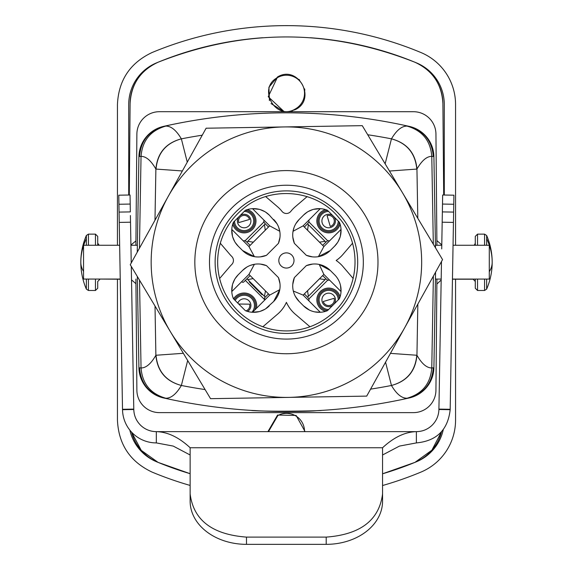<?xml version="1.0" encoding="UTF-8"?>
<svg xmlns="http://www.w3.org/2000/svg" width="573" height="573" viewBox="0 0 573 573"><rect width="100%" height="100%" fill="white"/><g stroke="black" fill="none" stroke-linecap="round" stroke-linejoin="round"><path stroke-width="0.86" d="M244.621 240.689L244.979 240.732M247.729 241.348L264.468 224.616L265.263 230.196L253.309 242.15L247.729 241.348L246.934 242.15L250.143 245.359M264.468 224.616L265.263 223.814L268.472 227.03M245.273 210.377A10.708 10.708 0 0 1 251.712 228.598A10.708 10.708 0 0 1 233.498 222.159M243.396 241.004A2.256 2.256 0 0 1 245.122 240.767L246.934 242.15M265.263 223.814L263.881 222.009A2.256 2.256 0 0 1 264.117 220.283L263.831 221.078M263.945 222.209L263.809 221.507M239.851 215.799A6.761 6.761 0 0 1 250.63 219.122A6.761 6.761 0 0 1 246.046 227.517A6.761 6.761 0 0 1 238.92 216.737M249.549 219.438L238.733 222.611A5.637 5.637 0 0 1 242.558 215.62A5.637 5.637 0 0 1 249.549 219.438M308.353 224.616L325.084 241.348L319.505 242.15L307.551 230.196L308.353 224.616L307.551 223.814L304.342 227.03M325.084 241.348L325.887 242.15L322.671 245.359M339.323 222.159A10.708 10.708 0 0 1 321.102 228.598A10.708 10.708 0 0 1 327.541 210.384M308.983 221.078L308.697 220.283A2.256 2.256 0 0 1 308.933 222.009L307.551 223.814M308.868 222.209L309.012 221.507M325.887 242.15L327.692 240.767A2.256 2.256 0 0 1 329.418 241.004L328.623 240.717M327.491 240.832L328.193 240.689M333.901 216.737A6.761 6.761 0 0 1 330.578 227.517A6.761 6.761 0 0 1 322.184 222.933A6.761 6.761 0 0 1 332.963 215.799M330.263 226.435L327.09 215.62A5.637 5.637 0 0 1 334.08 219.445A5.637 5.637 0 0 1 330.263 226.435M325.084 279.603L308.353 296.334L307.551 290.755L319.505 278.8L325.084 279.603L325.887 278.8L322.671 275.592M308.353 296.334L307.551 297.129L304.342 293.92M327.541 310.566A10.708 10.708 0 0 1 321.102 292.352A10.708 10.708 0 0 1 339.316 298.791M328.623 280.233L329.418 279.946A2.256 2.256 0 0 1 327.692 280.183L325.887 278.8M327.491 280.118L328.193 280.261M307.551 297.129L308.933 298.941A2.256 2.256 0 0 1 308.697 300.667L308.983 299.872M308.868 298.741L309.012 299.443M332.963 305.151A6.761 6.761 0 0 1 322.184 301.828A6.761 6.761 0 0 1 326.768 293.433A6.761 6.761 0 0 1 333.901 304.213M323.265 301.505L334.08 298.332A5.637 5.637 0 0 1 330.256 305.33A5.637 5.637 0 0 1 323.265 301.505M253.144 278.593L247.729 279.603L246.934 278.8L250.143 275.592M265.471 290.919L264.468 296.334L247.729 279.603M262.47 294.343L262.076 294.744L249.327 281.988L249.721 281.594M264.468 296.334L265.263 297.129L268.472 293.92M254.605 310.179A11.439 11.439 0 0 0 240.925 294.579A11.439 11.439 0 0 0 234.35 299.643M265.263 297.129L264.468 297.931L264.862 299.923M246.934 278.8L243.747 281.988A1.125 1.125 0 0 1 242.15 281.988L241.756 281.594M237.831 303.124A6.761 6.761 0 0 1 250.695 303.883A6.761 6.761 0 0 1 247.515 311.418M238.719 304.019L249.599 304.163A5.637 5.637 0 0 1 245.953 310.895M220.311 243.26L229.88 254.441A33.814 33.814 0 0 0 231.771 256.468A5.637 5.637 0 0 1 231.771 264.475A33.814 33.814 0 0 0 229.358 267.14L219.631 278.492M309.957 326.76L295.89 314.713A33.814 33.814 0 0 1 286.407 302.351A33.814 33.814 0 0 1 276.924 314.713L262.857 326.753M265.7 196.611L277.554 206.767A33.814 33.814 0 0 1 282.002 211.373A5.637 5.637 0 0 0 290.812 211.373A33.814 33.814 0 0 1 295.26 206.767L307.121 196.611M352.51 243.26L342.933 254.441A33.814 33.814 0 0 1 336.165 260.479A33.814 33.814 0 0 1 343.463 267.14L353.19 278.507M292.782 284.337L294.379 277.583A21.975 21.975 0 0 0 299.163 301.491L295.389 296.434M294.379 277.583L306.333 265.628L312.65 264.074M314.735 311.877L320.307 312.278L303.146 295.116L323.867 274.395L319.204 264.44L330.241 270.413A21.975 21.975 0 0 0 306.333 265.628M330.241 270.413L334.625 274.796A21.975 21.975 0 0 1 339.409 298.705L327.455 310.659A21.975 21.975 0 0 1 303.547 305.875L309.463 310.093M340.512 285.447L341.028 291.557L323.867 274.395M303.547 305.875L299.163 301.491M312.407 256.854L306.333 255.322A21.975 21.975 0 0 0 330.241 250.537L318.409 256.661L323.867 246.555L303.146 225.834L293.039 231.291L294.092 227.366M306.333 255.322L294.379 243.367L292.846 237.294M330.241 250.537L334.625 246.154A21.975 21.975 0 0 0 339.409 222.245L327.455 210.291A21.975 21.975 0 0 0 303.547 215.076L299.163 219.459A21.975 21.975 0 0 0 294.379 243.367M299.163 219.459L295.861 223.685M303.547 215.076L307.164 212.153M308.152 211.552L312.751 209.568M313.596 209.331L320.307 208.672L303.146 225.834M334.625 246.154L337.554 242.537M338.149 241.548L340.133 236.95M340.369 236.105L341.028 229.393L323.867 246.555M265.65 212.146L269.274 215.076A21.975 21.975 0 0 0 245.366 210.291L233.412 222.245A21.975 21.975 0 0 0 238.189 246.154L235.267 242.537M264.669 211.552L260.063 209.568M259.218 209.331L252.543 208.665M269.274 215.076L276.952 223.685M279.975 237.286L278.435 243.367A21.975 21.975 0 0 0 273.65 219.459M278.722 227.366L279.774 231.284L269.668 225.834L252.507 208.672M278.435 243.367L266.481 255.322L260.4 256.854M231.786 229.393L248.947 246.555L254.405 256.661L242.572 250.537A21.975 21.975 0 0 0 266.481 255.322M242.572 250.537L238.189 246.154M234.665 241.548L232.688 236.95M232.452 236.105L231.786 229.408M231.786 291.557L248.947 274.395L269.668 295.116L279.774 289.659L273.65 301.491A21.975 21.975 0 0 0 278.435 277.583L266.481 265.628A21.975 21.975 0 0 0 242.572 270.413L246.798 267.111M266.481 265.628L260.407 264.096M250.487 265.342L254.405 264.289L248.947 274.395M278.435 277.583L279.968 283.656M273.65 301.491L265.65 308.797M242.572 270.413L238.189 274.796A21.975 21.975 0 0 0 233.404 298.705L245.359 310.659A21.975 21.975 0 0 0 269.267 305.875M264.669 309.399L260.063 311.383M259.218 311.619L252.521 312.278L269.668 295.116M238.189 274.796L235.267 278.414M234.665 279.402L232.688 284M232.452 284.845L231.786 291.521M303.146 295.116L293.319 291.034M248.947 246.555L269.668 225.834M278.815 260.471A7.592 7.592 0 0 0 286.407 268.064A7.592 7.592 0 0 0 293.999 260.471A7.592 7.592 0 0 0 286.407 252.879A7.592 7.592 0 0 0 278.815 260.471M241.713 209.926C269.009 185.323 315.487 188.94 338.65 217.468C363.253 244.764 359.636 291.242 331.108 314.405A68.753 68.753 0 0 1 234.171 306.863A68.753 68.753 0 0 1 241.713 209.926M207.863 309.241A91.573 91.573 0 0 1 239.335 183.618A91.573 91.573 0 0 1 364.958 215.09A91.573 91.573 0 0 1 333.493 340.713A91.573 91.573 0 0 1 207.863 309.241M216.881 146.158A135.249 135.249 0 0 1 402.418 192.635A135.249 135.249 0 0 1 355.94 378.173A135.249 135.249 0 0 1 170.403 331.695A135.249 135.249 0 0 1 216.881 146.158M284.201 126.934L206.122 128.216L130.264 264.719L210.549 398.672L366.699 396.115L442.557 259.612L362.272 125.659L284.201 126.934A135.249 135.249 0 0 1 355.94 378.173M225.268 298.812A71.288 71.288 0 0 1 249.764 201.023A71.288 71.288 0 0 1 347.553 225.518A71.288 71.288 0 0 1 323.057 323.308A71.288 71.288 0 0 1 225.268 298.812M321.346 410.418C323.394 410.798 270.571 411.865 255.744 410.612L251.468 410.418C250.007 410.92 302.157 412.288 317.07 410.669L321.346 410.418A563.531 563.531 0 0 0 408.592 398.099L408.599 398.099A563.531 563.531 0 0 1 163.592 397.956C148.421 393.536 140.199 383.452 138.917 367.701L137.327 276.508L138.917 367.701A31.558 31.558 0 0 0 163.592 397.956L164.222 398.092A563.531 563.531 0 0 0 251.468 410.418M409.229 397.956A31.558 31.558 0 0 0 433.904 367.708A31.558 31.558 0 0 1 409.229 397.956L407.045 398.235C401.723 398.307 396.53 394.059 391.466 385.493L391.452 385.479C407.002 381.303 415.497 371.225 416.943 355.267L416.793 355.253C415.303 371.161 406.859 381.231 391.459 385.479L385.557 362.179M138.917 367.701L139.533 367.837C140.815 383.602 149.044 393.687 164.222 398.092L165.776 398.228C171.098 398.307 176.291 394.059 181.355 385.486L181.362 385.479C165.819 381.296 157.324 371.225 155.877 355.267L156.028 355.253C157.518 371.154 165.962 381.231 181.362 385.479A547.673 547.673 0 0 0 205.098 389.576M436.913 245.258L435.946 134.046A22.54 22.54 0 0 0 413.405 111.706L159.423 111.699A22.54 22.54 0 0 0 136.883 134.046L135.908 245.258M135.908 279.072L136.883 390.277A22.54 22.54 0 0 0 159.423 412.624L413.398 412.632A22.54 22.54 0 0 0 435.938 390.285L436.913 279.072M137.37 245.258L130.923 245.258L137.37 245.258L137.248 252.149L138.924 156.622L137.37 245.258M163.599 126.375A31.558 31.558 0 0 0 138.924 156.622A31.558 31.558 0 0 1 163.599 126.375L164.229 126.232A563.531 563.531 0 0 1 408.599 126.239A563.531 563.531 0 0 0 164.215 126.239M435.494 247.823L433.904 156.63A31.558 31.558 0 0 0 409.229 126.375L407.045 126.103C401.723 126.024 396.53 130.272 391.466 138.845L391.466 138.845C406.859 143.1 415.303 153.177 416.793 169.078L416.943 169.064C415.497 153.106 407.009 143.035 391.466 138.845A547.673 547.673 0 0 0 367.723 134.755M435.451 245.258L441.776 245.258L435.451 245.258M187.679 360.51L181.362 385.479M435.573 272.182L433.904 367.708L433.288 367.837C432.006 383.602 423.776 393.687 408.592 398.099M120.237 279.065L83.543 279.065L83.543 245.258L119.65 245.258M408.599 126.239C423.776 130.644 432.013 140.729 433.288 156.493L433.904 156.63A31.558 31.558 0 0 0 409.229 126.375L409.043 126.339M452.462 279.072L489.285 279.072L489.285 245.265L453.05 245.258M435.451 279.072L441.189 279.072M390.457 353.369L416.793 355.253M183.353 353.297L156.028 355.253M389.468 171.033L416.793 169.078M385.142 163.821L391.459 138.852M187.264 162.152L181.355 138.838C176.291 130.272 171.098 126.024 165.783 126.096L164.229 126.232C149.044 130.644 140.815 140.729 139.533 156.493L138.924 156.622M182.364 170.962L155.877 169.064C157.324 153.106 165.819 143.028 181.355 138.838C165.962 143.1 157.518 153.17 156.028 169.078M130.988 248.933L131.203 261.288M119.929 261.181L120.215 277.64M441.711 248.933L442.657 194.999L453.923 195.192L453.766 204.253L442.499 204.06M452.77 261.188L452.484 277.654M443.28 429.578A45.081 45.081 0 0 1 416.542 461.716A338.12 338.12 0 0 1 414.945 462.375A45.081 45.081 0 0 0 441.539 431.684L431.899 450.185L414.945 462.375A338.12 338.12 0 0 1 382.563 473.792L414.945 462.375M117.444 245.258L117.444 104.522C118.547 80.213 130.107 62.872 152.117 52.508A349.387 349.387 0 0 1 420.883 52.508A56.355 56.355 0 0 1 455.556 104.522L455.556 245.258M190.136 485.438A349.387 349.387 0 0 1 152.117 472.116C130.107 461.745 118.547 444.412 117.444 420.102L117.444 279.216M455.556 279.216L455.556 420.102A56.355 56.355 0 0 1 420.883 472.116A349.387 349.387 0 0 1 382.563 485.524M158.055 462.375L141.259 450.371L131.582 432.142A45.081 45.081 0 0 0 158.055 462.375L190.136 473.699A338.12 338.12 0 0 1 156.458 461.716A45.081 45.081 0 0 1 129.842 430.122M262.627 37.746A338.12 338.12 0 0 0 156.458 62.908A45.081 45.081 0 0 0 128.71 104.522L128.71 195.021M310.387 37.746A338.12 338.12 0 0 1 416.542 62.908A45.081 45.081 0 0 1 444.29 104.522L444.29 195.028M140.55 75.077A45.081 45.081 0 0 1 158.055 62.249C243.683 28.514 329.317 28.514 414.945 62.249C432.543 70.415 441.862 84.181 442.9 103.555A45.081 45.081 0 0 0 414.945 62.249M305.094 431.641L296.112 415.446L277.583 415.053L267.906 431.641L277.583 415.053M443.703 195.013L442.9 103.555M135.407 82.72A45.081 45.081 0 0 0 130.1 103.555C131.138 84.188 140.457 70.415 158.055 62.249M129.297 195.013L130.1 103.555M288.813 111.706L295.417 109.572C317.012 99.086 298.11 64.427 277.583 76.932L268.228 96.722L284.187 111.706M304.528 431.641A18.035 18.035 0 0 0 277.855 415.547L268.472 431.641M277.855 77.427C256.912 87.612 275.262 121.197 295.145 109.078A18.035 18.035 0 0 0 302.322 84.611A18.035 18.035 0 0 0 277.855 77.427M304.85 90.226A18.594 18.594 0 0 0 304.564 88.844M299.686 80.141A18.594 18.594 0 0 0 298.855 79.353M277.583 76.932L268.923 87.196L269.425 100.612M271.029 103.57L284.215 111.706M288.806 111.706L292.352 110.904M438.918 409.108L438.911 409.494L450.177 409.695L450.185 409.301L438.918 409.108L441.497 261.524M130.472 219.602L130.4 215.534L130.515 222.202L119.248 222.403L118.776 195.192L130.042 194.999L130.2 204.06L118.933 204.253M119.069 212.096L130.336 211.903L130.2 204.06M131.289 266.438L133.788 409.494L122.522 409.695L119.248 222.403M131.231 262.978L130.515 222.202M475.282 279.072L475.282 288.233L477.538 290.49L484.572 290.49L484.572 279.072M473.821 245.265L474.645 244.721L475.282 243.153L475.282 245.265L475.282 236.391L477.538 234.135L477.538 245.265M450.185 409.301L453.766 204.253M382.563 447.749L190.136 447.749L190.136 501.182A56.355 43.168 0 0 0 246.49 544.35L326.209 544.35A56.355 43.168 0 0 0 382.563 501.182L382.563 447.749C393.83 437.285 405.104 431.92 416.378 431.641C422.487 431.555 427.752 429.406 432.171 425.18C436.476 420.833 438.717 415.604 438.911 409.494M133.781 409.108L122.515 409.301M190.136 447.749C178.869 437.285 167.595 431.92 156.322 431.641A22.54 22.54 0 0 1 140.528 425.18C136.224 420.833 133.982 415.604 133.788 409.494M97.718 281.465L97.718 288.233L95.462 290.49L95.462 279.065M190.136 454.991L173.232 446.08L156.322 442.915L156.322 431.641L416.378 431.641L416.378 442.915C436.64 440.995 447.907 429.922 450.177 409.695M99.165 245.258L97.718 243.153L97.718 236.391L97.718 245.258M156.322 442.915A33.814 33.814 0 0 1 122.522 409.695M382.563 454.991L399.467 446.08L416.378 442.915M190.136 493.933C193.473 520.155 212.261 534.545 246.49 537.109L246.49 544.35M326.209 544.35L326.209 537.109L246.49 537.109M326.209 537.109C360.438 534.545 379.226 520.155 382.563 493.933M247.257 209.611A11.832 11.832 0 0 1 252.514 229.393A11.832 11.832 0 0 1 232.724 224.143M234.565 221.092A9.583 9.583 0 0 0 250.917 227.803A9.583 9.583 0 0 0 244.205 211.444M245.122 240.767L263.881 222.009M340.09 224.143A11.832 11.832 0 0 1 320.307 229.393A11.832 11.832 0 0 1 325.557 209.611M328.608 211.451A9.583 9.583 0 0 0 321.897 227.803A9.583 9.583 0 0 0 338.256 221.092M308.933 222.009L327.692 240.767M325.557 311.34A11.832 11.832 0 0 1 320.307 291.557A11.832 11.832 0 0 1 340.09 296.807M338.249 299.858A9.583 9.583 0 0 0 321.897 293.147A9.583 9.583 0 0 0 328.608 309.499M327.692 280.183L308.933 298.941M256.382 308.403A12.57 12.57 0 0 0 233.533 298.827M235.174 300.467A10.314 10.314 0 0 1 252.793 299.944A10.314 10.314 0 0 1 251.991 312.242M264.468 299.521L245.337 280.398M246.863 196.188A76.918 76.918 0 0 0 220.433 301.713A76.918 76.918 0 0 0 325.958 328.143A76.918 76.918 0 0 0 352.388 222.618A76.918 76.918 0 0 0 246.863 196.188M370.573 389.139A547.673 547.673 0 0 0 391.459 385.479M417.839 304.091L416.943 355.267C421.8 363.755 426.749 367.988 431.777 367.959C430.488 383.76 422.244 393.852 407.045 398.235M433.381 276.122L431.777 367.959L433.288 367.837M165.776 398.228C150.577 393.844 142.333 383.752 141.044 367.959C146.072 367.981 151.021 363.755 155.877 355.267L155.018 306.018M139.533 367.837L141.044 367.959L139.511 280.147M417.803 218.313L416.943 169.064C421.807 160.576 426.749 156.343 431.784 156.372C430.495 140.578 422.244 130.486 407.045 126.103M202.248 135.192A547.673 547.673 0 0 0 181.362 138.852M154.982 220.233L155.877 169.064C151.021 160.576 146.079 156.343 141.044 156.372L139.533 156.493M139.44 248.209L141.044 156.372C142.333 140.571 150.577 130.479 165.783 126.096M433.288 156.493L431.784 156.372L433.317 244.184M473.026 279.072L475.282 281.472M99.974 279.065L120.244 279.216M453.451 222.403L442.184 222.202M477.538 279.072L477.538 290.49M88.428 245.258L88.428 234.135L95.462 234.135L95.462 245.258M477.538 234.135L484.572 234.135L484.572 245.265M88.428 279.065L88.428 290.482L95.462 290.49M486.642 279.072L486.642 289.129L484.572 290.49M489.285 271.717A67.621 32.417 -0 0 0 492.186 262.312A67.621 67.621 0 0 0 486.642 235.496L486.642 245.265M88.428 234.135L86.358 235.496L86.358 245.258M86.358 279.065L86.358 289.129L88.428 290.49M486.642 238.776A67.621 59.348 0 0 1 492.186 262.312A67.621 67.621 0 0 1 486.642 289.129M86.358 235.496A67.621 67.621 0 0 0 80.814 262.312A67.621 59.348 0 0 1 83.543 245.624M83.665 245.258A67.621 59.348 0 0 1 86.358 238.776M86.358 289.129A67.621 67.621 0 0 1 80.814 262.312A67.621 32.417 -0 0 0 83.543 271.43M441.174 280.004L436.87 284.043M441.783 244.864L436.87 240.588M130.916 244.972L135.951 240.911M131.525 279.875L135.951 283.714M452.455 279.216L473.026 279.216M453.63 212.096L442.363 211.903M99.974 279.216L97.718 281.472M95.462 234.135L97.718 236.391M486.642 235.496L484.572 234.135"/></g></svg>
